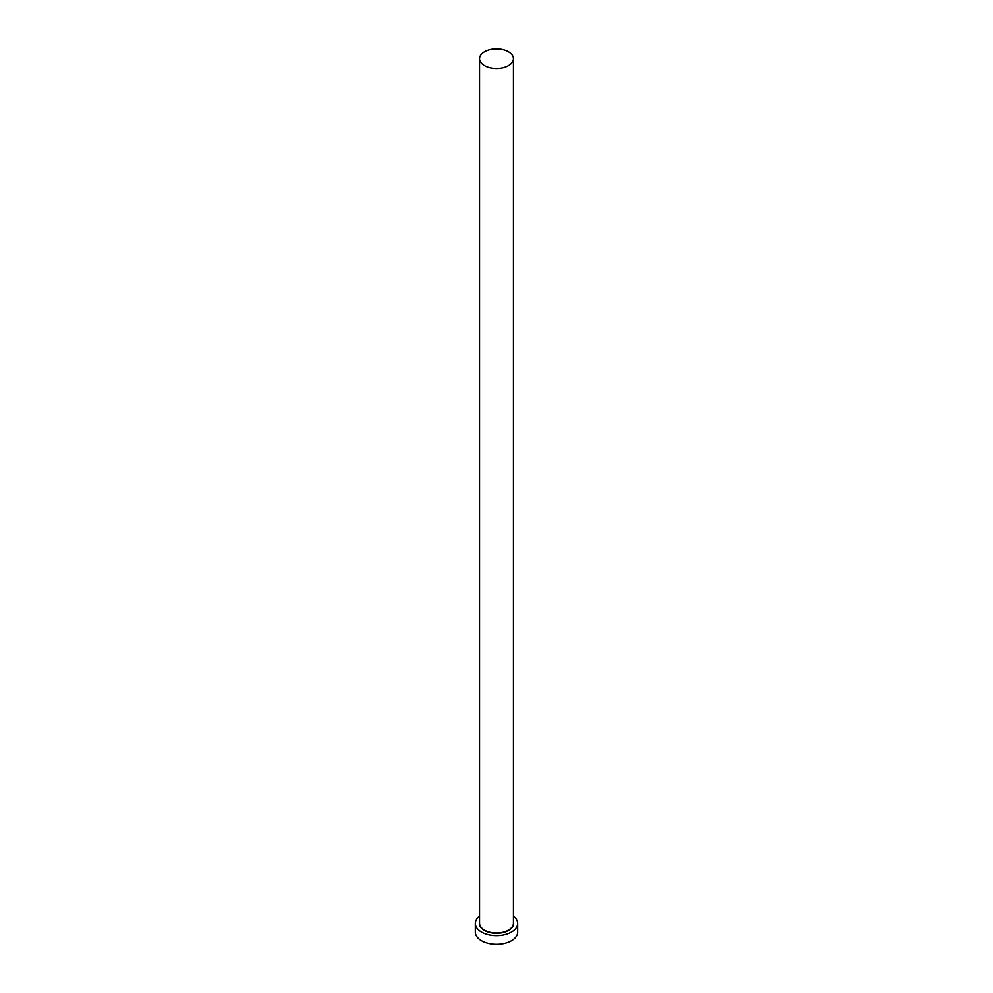 <?xml version="1.0" encoding="UTF-8"?>
<svg xmlns="http://www.w3.org/2000/svg" width="993" height="993" viewBox="0 0 993 993"><rect width="100%" height="100%" fill="white"/><g stroke="black" fill="none" stroke-linecap="round" stroke-linejoin="round"><path stroke-width="1.49" d="M484.522 65.6A16.943 9.781 0 0 0 502.979 67.723A16.943 9.781 0 0 0 513.443 58.686A16.943 9.781 0 0 0 508.478 51.773A16.943 9.781 0 0 0 490.021 49.65A16.943 9.781 0 0 0 479.557 58.686A16.943 9.781 0 0 0 484.522 65.6M479.557 916.067A21.176 12.226 0 0 0 475.324 923.403A21.176 12.226 0 0 0 481.518 932.055A21.176 12.226 0 0 0 504.605 934.698A21.176 12.226 0 0 0 517.676 923.403A21.176 12.226 0 0 0 513.443 916.067M475.324 923.403L475.324 932.055A21.176 12.226 0 0 0 481.518 940.694A21.176 12.226 0 0 0 504.605 943.35A21.176 12.226 0 0 0 517.676 932.055L517.676 923.403M513.443 921.852A17.154 9.905 180 0 1 504.295 932.228A17.154 9.905 180 0 1 484.373 930.404A17.154 9.905 180 0 1 479.557 921.852M479.557 58.686L479.557 923.229A16.943 9.781 0 0 0 484.522 930.156A16.943 9.781 0 0 0 502.979 932.266A16.943 9.781 0 0 0 513.443 923.229L513.443 58.686"/></g></svg>
